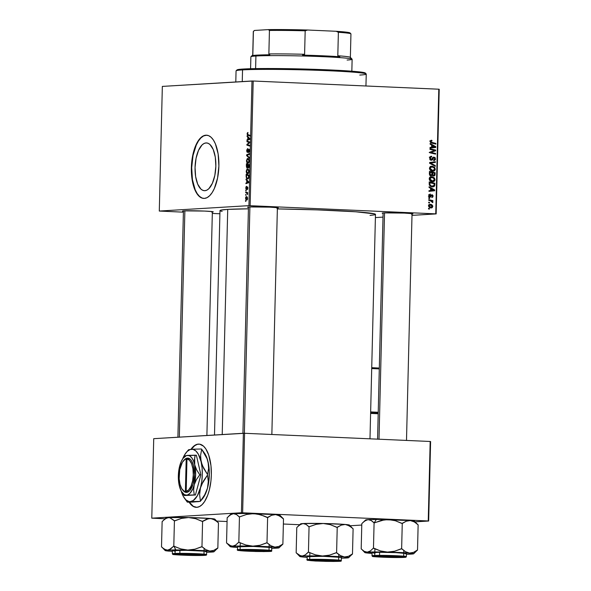 <?xml version="1.0" encoding="UTF-8"?>
<svg xmlns="http://www.w3.org/2000/svg" width="591" height="591" viewBox="0 0 591 591"><rect width="100%" height="100%" fill="white"/><g stroke="black" fill="none" stroke-linecap="round" stroke-linejoin="round"><path stroke-width="0.89" d="M199.137 444.107A31.648 13.726 -87.5 0 0 198.679 444.114L198.354 444.1A31.648 13.726 92.5 0 1 198.975 444.1A31.648 13.726 92.5 0 1 211.319 475.607A31.648 13.726 92.5 0 1 196.81 507.329L199.507 506.561L202.129 504.611L204.582 501.545L207.729 495.132L209.354 489.887L210.928 481.074L211.342 474.891L210.972 465.745L208.712 455.018L205.867 448.968L203.563 446.19L199.699 444.173L197.002 444.336L194.328 445.703L191.004 449.263A31.648 13.726 92.5 0 1 198.354 444.1L198.679 444.114A31.648 13.726 -87.5 0 0 191.351 449.241L194.653 445.717L197.328 444.351L199.137 444.107M206.037 142.933A23.906 10.372 92.5 0 1 206.51 142.926A23.906 10.372 92.5 0 1 215.833 166.728A23.906 10.372 92.5 0 1 204.87 190.701L202.853 190.361L200.94 189.12L197.69 184.148L195.628 176.532L195.06 167.445L196.072 158.255L198.517 150.373L202.019 144.987L203.998 143.517L206.037 142.933L208.054 143.266L209.975 144.514L213.218 149.486L215.287 157.095L215.848 166.189L214.836 175.379L212.391 183.262L208.896 188.64L206.909 190.117L204.87 190.701A23.906 10.372 92.5 0 1 204.405 190.701A23.906 10.372 92.5 0 1 195.074 166.898A23.906 10.372 92.5 0 1 206.037 142.933L206.976 142.978L206.037 142.933M206.687 135.191A31.648 13.726 -87.5 0 0 206.229 135.199L205.904 135.184A31.648 13.726 92.5 0 1 206.525 135.184A31.648 13.726 92.5 0 1 218.869 166.692A31.648 13.726 92.5 0 1 204.36 198.413L207.057 197.645L209.679 195.687L212.132 192.629L214.311 188.566L217.547 178.135L218.892 165.968L218.138 153.933L215.405 143.857L213.417 140.052L211.113 137.275L208.571 135.635L205.904 135.184L203.201 135.952L200.578 137.91L198.125 140.976L195.946 145.031L192.71 155.47L191.366 167.63L192.119 179.664L194.853 189.741L196.84 193.545L199.152 196.323L201.686 197.97L204.36 198.413A31.648 13.726 92.5 0 1 203.732 198.421A31.648 13.726 92.5 0 1 191.388 166.913A31.648 13.726 92.5 0 1 205.904 135.184L206.229 135.199A31.648 13.726 -87.5 0 0 191.72 166.743A31.648 13.726 -87.5 0 0 203.895 198.428L202.011 197.985L199.477 196.338L197.165 193.56L195.178 189.755L192.444 179.679L191.698 167.645L193.035 155.485L196.271 145.046L198.45 140.99L200.903 137.925L203.526 135.967L206.687 135.191M411.402 214.105L412.91 213.905L412.082 213.647L404.251 213.092L383.729 212.886A15.373 0.628 1.4 0 0 382.214 213.092L382.214 213.092A15.373 0.628 1.4 0 0 383.094 213.358L382.222 213.085L383.729 212.886A15.373 0.628 1.4 0 1 400.698 212.959A15.373 0.628 1.4 0 1 412.924 213.846A15.373 0.628 1.4 0 1 412.023 214.06M211.733 212.08L213.233 211.881L212.405 211.622L204.575 211.068L184.052 210.861A15.373 0.628 1.4 0 0 182.538 211.068L182.538 211.068A15.373 0.628 1.4 0 0 183.424 211.334L182.553 211.061L184.052 210.861A15.373 0.628 1.4 0 1 201.021 210.935A15.373 0.628 1.4 0 1 213.248 211.822A15.373 0.628 1.4 0 1 212.354 212.036M276.765 208.165L278.265 207.966L277.438 207.7L269.607 207.145L249.084 206.939A15.373 0.628 1.4 0 0 247.57 207.153L247.57 207.153A15.373 0.628 1.4 0 0 248.456 207.411L247.577 207.138L249.084 206.939A15.373 0.628 1.4 0 1 266.053 207.013A15.373 0.628 1.4 0 1 278.28 207.899A15.373 0.628 1.4 0 1 277.386 208.121M220.051 210.721L220.923 210.115L227.72 209.391L248.419 208.822A77.768 3.177 -178.6 0 0 227.72 209.391L222.216 434.548L227.72 209.391A77.768 3.177 -178.6 0 0 219.985 210.581L214.496 435.013M250.141 205.661L253.192 81.011L438.795 89.204L435.744 213.853L248.937 205.646L159.289 211.053L162.34 86.404L251.98 80.997L248.937 205.646L159.289 211.053L183.402 212.162L159.289 211.053L162.34 86.404L253.192 81.011L251.98 80.997L248.937 205.646L435.744 213.853L411.993 215.375L436.165 213.912L435.744 213.853L438.795 89.204L253.192 81.011L250.141 205.661M428.785 198.421L429.598 198.613L429.613 197.941L428.807 197.763L428.785 198.421L429.598 198.613L429.613 197.941L428.807 197.763L428.785 198.421M428.682 202.861L429.487 203.045L429.509 202.373L428.697 202.203L428.682 202.861L429.487 203.045L429.509 202.373L428.697 202.203L428.682 202.861M432.435 181.733C433.875 181.843 434.74 181.149 435.028 179.664L434.355 179.701L435.028 179.664L434.215 177.743L433.181 177.81L434.215 177.743L431.711 176.768C430.307 176.694 429.465 177.389 429.192 178.829L429.834 180.55L431.585 181.607L433.764 181.533L434.961 180.152L434.555 178.142L432.383 176.842L430.034 177.219L429.192 178.829C429.546 180.698 430.625 181.666 432.435 181.733L432.856 181.733M429.059 187.473L430.595 188.315L430.536 190.561L428.977 190.708L428.963 191.366L434.68 190.753L434.703 189.947L429.073 186.756L429.059 187.473L430.595 188.315L430.536 190.561L428.977 190.708L428.963 191.366L434.68 190.753L434.703 189.947L429.073 186.756L429.059 187.473M431.112 175.837L432.287 175.099L431.467 175.15L433.654 176.029L434.969 175.217L434.09 175.268L434.969 175.217L435.079 174.345L434.415 174.389L435.079 174.345L435.124 172.727L433.55 172.823L429.435 171.863L435.124 172.727L429.45 171.405L429.509 174.67L430.78 175.793L432.287 175.099L433.233 175.97L434.437 175.867L434.998 175.113L435.124 172.727L429.45 171.405L429.384 173.939L431.297 175.837M430.47 163.027L435.375 162.414L433.801 162.51L433.816 161.949L433.801 162.51L435.375 162.414L435.39 161.749L429.664 162.466L429.65 163.308L435.279 166.322L435.294 165.613L430.47 163.027L435.375 162.414L435.39 161.749L429.664 162.466L429.65 163.308L435.279 166.322L435.294 165.613L430.625 163.02M431.393 140.259L430.108 141.493L431.666 143.111L435.818 144.078L435.84 143.414L430.499 142.557L431.822 142.475L430.108 141.604L431.969 140.998L431.91 140.34L430.314 140.724L430.58 142.63L435.818 144.078L435.84 143.414L430.972 142.121L430.891 141.168L431.969 140.998L431.91 140.34L431.194 140.259M429.989 149.412L434.791 150.506L429.923 152.109L429.901 152.803L435.574 154.125L435.589 153.461L430.78 152.367L435.656 150.771L435.678 150.077L430.004 148.747L429.989 149.412L434.791 150.506L429.923 152.109L429.901 152.803L435.574 154.125L435.589 153.461L430.78 152.367L435.656 150.771L435.678 150.077L430.004 148.747L429.989 149.412M430.115 144.197L431.652 145.039L431.593 147.285L430.034 147.432L430.019 148.09L435.737 147.477L435.759 146.671L430.13 143.487L430.115 144.197L431.652 145.039L431.593 147.285L430.034 147.432L430.019 148.09L435.737 147.477L435.759 146.671L430.13 143.487L430.115 144.197M431.327 160.227L432.952 159.053L432.043 159.105L432.952 159.053L433.572 157.945L432.649 157.996L434.082 157.723L434.865 158.846L433.668 160.006L433.713 160.663L435.53 158.898L434.865 158.935L435.53 158.898L433.742 157.08L431.792 159.422L430.152 159.636L431.29 159.57L430.366 158.248L429.701 158.285L430.366 158.248L430.883 157.088L429.908 157.147L431.726 156.955L431.674 156.297L431.016 156.342L431.674 156.297C430.455 156.223 429.797 156.851 429.701 158.174L430.115 159.592L431.585 160.22L432.427 159.873L433.676 157.834L434.429 157.819L434.791 159.304L433.668 160.006L434.163 160.656L435.412 159.614L435.057 157.487L433.351 157.221L431.179 159.555L430.47 158.927L430.396 157.908L430.817 157.132L431.726 156.955L431.674 156.297L430.255 156.689L429.701 158.174L431.533 160.227M432.693 171.22C434.134 171.331 434.998 170.636 435.286 169.152L434.614 169.189L435.286 169.152L434.466 167.238L433.439 167.297L434.466 167.238L431.969 166.256C430.566 166.189 429.723 166.876 429.45 168.317L430.093 170.045L432.124 171.161L434.016 171.021L435.22 169.647L434.813 167.63L432.642 166.33L430.381 166.647L429.45 168.317C429.805 170.186 430.883 171.154 432.693 171.22L433.107 171.22M430.226 194.047L428.785 195.555L429.945 197.158L430.706 196.862L429.347 196.943L430.706 196.862L431.275 195.939L430.573 195.976L431.659 195.407L430.854 195.458L431.999 195.362L432.553 196.072L431.77 197.571L433.07 196.131L432.546 196.16L433.07 196.131L431.925 194.698L430.278 196.382L429 196.559L429.916 196.5L428.785 195.643L430.359 194.712L430.3 194.055L428.881 194.941L429.236 196.847L430.359 197.099L431.91 195.355L432.553 196.072L431.77 197.571L432.878 196.958L433.011 195.599L432.161 194.727L429.642 196.419L429.31 195.488L430.359 194.712L430.019 194.047M432.442 186.911L434.732 185.618L433.986 185.663L434.732 185.618L434.828 184.813L434.156 184.857L434.828 184.813L434.865 183.24L433.292 183.336L429.184 182.375L434.865 183.24L429.192 181.917L429.398 185.19L431.474 186.763L433.137 186.882L434.378 186.268L434.865 183.24L429.192 181.917L429.258 184.813L432.834 186.911M431.046 207.973L432.811 206.518C432.531 205.055 431.674 204.323 430.226 204.323L428.534 205.816L428.63 206.429L430.182 207.825L432.235 207.677L432.767 206.023L431.541 204.634L429.332 204.486L428.534 205.816L431.334 207.973M428.741 200.327L431.504 201.11L432.117 202.336L432.819 202.528L432.014 201.08L432.871 201.287L432.885 200.615L428.756 199.662L428.741 200.327L430.388 200.733L432.76 202.624L432.014 201.08L432.871 201.287L432.885 200.615L428.756 199.662L428.741 200.327M428.534 208.933L429.339 209.125L429.362 208.453L428.549 208.276L428.534 208.933L429.339 209.125L429.362 208.453L428.549 208.276L428.534 208.933M439.216 89.263L436.165 213.912L439.216 89.263L438.795 89.204L439.216 89.263M383.005 217.119L375.396 217.577L383.005 217.119M219.904 213.772L212.317 213.432L219.904 213.772M245.767 190.753L246.159 190.886L246.174 190.213L245.782 190.095L245.767 190.753L246.159 190.886L246.174 190.213L245.782 190.095L245.767 190.753M245.657 195.185L246.048 195.318L246.063 194.646L245.679 194.528L245.657 195.185L246.048 195.318L246.063 194.646L245.679 194.528L245.657 195.185M246.211 171.168L246.942 173.503L248.383 173.525L249.018 171.693L248.39 169.329L247.031 169.07L246.211 171.168C246.358 173 246.868 173.887 247.74 173.828L249.018 171.567L248.648 169.713L247.452 168.923L246.211 171.168M246.033 179.804L246.765 180.536L246.713 182.774L245.959 183.033L245.937 183.698L248.715 182.663L248.73 181.858L246.055 179.088L246.033 179.804L246.772 179.834L246.033 179.804L246.765 180.536L246.713 182.774L245.959 183.033L245.937 183.698L248.715 182.663L248.73 181.858L246.055 179.088L246.033 179.804M246.366 166.27L246.861 167.925L247.755 167.216L248.597 167.992L249.151 164.638L246.425 163.737L246.366 166.27L247.178 168.036L247.755 167.216L248.405 168.043L249.047 167.135L249.151 164.638L246.425 163.737L246.366 166.27M246.624 155.632L249.313 158.233L249.328 157.524L247.023 155.3L249.409 154.325L249.424 153.66L246.646 154.798L246.624 155.632L247.437 155.669L246.624 155.632L249.313 158.233L249.328 157.524L247.023 155.3L249.409 154.325L249.424 153.66L246.646 154.798L246.624 155.632M247.762 132.502L247.171 133.293L247.341 134.933L249.853 135.989L249.867 135.324L247.533 134.386L248.013 132.539L247.127 133.832L247.858 135.332L249.853 135.989L249.867 135.324L247.939 134.682L247.444 133.854L248.013 132.539M246.964 141.737L249.276 142.475L246.898 144.44L246.883 145.135L249.609 146.036L249.624 145.371L247.311 144.632L249.69 142.682L249.705 141.988L246.979 141.072L246.964 141.737L249.269 141.84L246.964 141.737L249.276 142.475L246.898 144.44L246.883 145.135L249.609 146.036L249.624 145.371L247.311 144.632L249.69 142.682L249.705 141.988L246.979 141.072L246.964 141.737M247.09 136.528L247.821 137.26L247.769 139.506L247.016 139.757L247.001 140.422L249.771 139.387L249.794 138.582L247.112 135.812L247.09 136.528L247.828 136.558L247.09 136.528L247.821 137.26L247.769 139.506L247.016 139.757L247.001 140.422L249.771 139.387L249.794 138.582L247.112 135.812L247.09 136.528M248.841 149.737L249.528 150.816L248.626 152.7L249.528 150.801L248.929 149.08L248.22 149.863L248.641 149.878L248.22 149.863L248.006 150.661L248.397 150.675L247.71 151.599L248.146 151.621L247.466 151.784L248.087 151.813L247.466 151.784L246.713 150.506L246.898 151.894L247.599 152.419L249.01 149.804L248.841 152.655L249.461 151.525L249.262 149.331L248.493 149.294L247.533 151.769L247.053 150.188L247.695 148.489L246.735 150.092L247.038 150.52L247.695 148.489L246.713 150.506L247.474 152.441L248.589 149.996L249.439 149.759L248.892 149.737M246.469 160.656L247.201 162.99L248.641 163.02L249.276 161.055L248.641 158.816L247.289 158.558L246.469 160.656C246.617 162.495 247.127 163.382 247.998 163.315L249.276 161.055L248.907 159.208L247.71 158.41L246.469 160.656M246.521 186.283L245.922 186.978L245.856 188.721L246.491 189.356L247.415 187.473L247.223 189.681L247.799 187.384L247.127 186.896L246.211 188.692L246.521 186.283L245.804 187.894L246.344 189.408L247.193 187.532L247.614 188.13L247.223 189.681L247.865 188.152L247.326 186.808L246.336 188.751L246.521 186.283M246.122 176.118L246.58 178.334L247.444 178.984L248.183 178.814L248.774 177.721L248.9 175.15L246.174 174.249L246.166 177.13L247.681 178.992L248.804 177.536L248.9 175.15L246.174 174.249L246.122 176.118M245.553 198.148L245.937 199.699L247.186 199.913L247.614 198.539L247.215 196.951L246.092 196.64L245.575 197.815L246.735 200.127L247.614 198.539L246.388 196.537L245.553 198.148M245.723 192.651L247.045 193.235L247.636 194.661L247.297 193.168L247.703 193.309L247.718 192.644L245.738 191.986L245.723 192.651L247.718 192.74L245.723 192.651L246.513 192.939L247.636 194.661L247.297 193.168L247.703 193.309L247.718 192.644L245.738 191.986L245.723 192.651M245.509 201.265L245.9 201.391L245.915 200.718L245.524 200.608L245.509 201.265L245.9 201.391L245.915 200.718L245.524 200.608L245.509 201.265M242.635 512.774L244.578 433.284L430.182 441.477L428.239 520.966L241.431 512.759L151.784 518.167L153.726 438.677L243.374 433.269L241.431 512.759L151.784 518.167L165.059 518.787L151.784 518.167L153.726 438.677L244.578 433.284L243.374 433.269L241.431 512.759L428.239 520.966L415.148 521.838L428.66 521.026L428.239 520.966L430.182 441.477L244.578 433.284L242.635 512.774M361.773 525.059L350.116 525.761L361.773 525.059M430.603 441.536L428.66 521.026L430.603 441.536L430.182 441.477L430.603 441.536M299.703 524.734L283.37 524.018L299.703 524.734M227.07 521.528L216.668 521.07L227.07 521.528M189.09 502.143L192.843 506.214L196.81 507.329A31.648 13.726 92.5 0 1 196.182 507.337A31.648 13.726 92.5 0 1 189.09 502.143M369.988 438.825L375.477 214.385A77.768 3.177 -178.6 0 0 277.364 208.919L317.234 209.879L355.76 211.785L374.724 213.92L375.351 214.563L374.539 214.851L370.025 215.42M222.164 211.386L220.731 211.046M189.401 502.143A31.648 13.726 -87.5 0 0 196.345 507.344L193.168 506.228L189.401 502.143M249.232 145.238L246.883 145.135L249.232 145.238M247.563 144.47L246.898 144.44L247.563 144.47M249.254 143.059L248.516 143.029L249.254 143.059M249.698 142.497L249.276 142.475L249.698 142.497M249.698 142.357L248.626 142.313L249.698 142.357M248.589 139.831L247.016 139.757L248.589 139.831M249.284 139.572L247.769 139.506L249.284 139.572M248.538 137.289L247.821 137.26L248.538 137.289M248.139 137.6L249.786 138.929L248.094 139.387L249.587 139.454L248.094 139.387L248.139 137.6L248.87 137.629L248.139 137.6L249.483 138.915L248.094 139.387L248.139 137.6M249.867 135.42L247.858 135.332L249.867 135.42M247.466 151.784L248.087 151.813M248.154 154.864L246.646 154.798L248.154 154.864M248.043 162.658L247.223 162.222L246.802 161.055L246.979 159.725L247.681 159.068L248.796 159.998L248.641 162.259L248.043 162.658L246.787 160.686L247.806 159.068L249.129 159.755L248.685 159.733L249.276 161.07L248.043 162.658L248.885 162.695L247.954 162.658L248.877 162.695M248.405 167.393L247.755 167.216L247.969 164.919L249.143 165.214L248.405 167.393L248.981 167.416L248.028 167.054L247.969 164.919L249.143 164.97L247.969 164.919L248.818 165.199L248.685 167.15L248.028 167.054M246.728 164.505L249.151 164.882L247.651 164.815L247.939 166.219L247.201 167.379L247.71 167.401L246.698 166.389L246.728 164.505L249.07 164.608L246.728 164.505L247.651 164.815L247.149 167.379L246.728 164.505M246.816 188.773L246.336 188.751L246.816 188.773M247.747 189.054L247.201 189.024L247.747 189.054M247.821 187.48L247.356 187.458L247.821 187.48M247.533 183.107L245.959 183.033L247.533 183.107M248.227 182.841L246.713 182.774L248.227 182.841M247.481 180.565L246.765 180.536L247.481 180.565M247.082 180.876L248.604 181.733L247.873 181.696L248.722 182.205L247.732 182.397L248.722 182.442L247.038 182.663L248.53 182.73L247.038 182.663L247.082 180.876L247.806 180.905L247.082 180.876L248.427 182.191L247.038 182.663L247.082 180.876M247.71 178.334L246.61 177.448L246.477 175.017L248.56 175.712L248.449 177.61L247.71 178.334C246.898 178.423 246.484 177.603 246.454 175.867L246.477 175.017L248.811 175.121L246.477 175.017L248.885 175.726L248.804 177.514L247.71 178.334L248.545 178.371L247.592 178.334L248.545 178.379M247.792 173.163L246.964 172.735L246.543 171.56L246.72 170.23L247.422 169.58L248.538 170.511L248.508 172.535L247.792 173.163L246.528 171.191L247.555 169.58L248.87 170.267L248.427 170.245L249.018 171.582L247.792 173.163L248.626 173.207L247.695 173.17L248.626 173.207M246.403 197.195L247.614 198.539L246.757 199.47L247.437 199.499L246.447 199.403L245.804 198.317L246.403 197.195L247.363 198.524L247.141 199.263L246.757 199.47L245.804 198.14L246.203 197.239L247.385 197.231L246.558 197.202M247.71 193.183L247.297 193.168L247.71 193.183M247.71 192.991L246.513 192.939L247.71 192.991M247.681 159.068L248.855 159.119M247.422 169.58L248.597 169.624M246.757 199.47L247.437 199.499M429.989 149.205L435.678 150.077L434.097 150.387L429.989 149.205M429.768 152.323L434.09 150.683L435.656 150.771L429.206 152.456L435.589 153.461L434.016 153.763L429.206 152.456M429.916 152.419L430.78 152.367L429.916 152.419M431.127 151.909L431.519 151.776M434.651 146.738L435.759 146.671L434.651 146.738M434.178 147.011L434.163 147.573L435.737 147.477L430.019 148.016L434.163 147.573L434.178 147.011M435.124 146.96L431.593 147.262L432.265 147.225L432.309 145.43L435.124 146.96L432.265 147.225L432.309 145.43L431.637 145.475L434.651 146.974M431.275 140.931L430.182 140.998M429.783 141.013L431.474 140.917M430.883 157.088L431.548 156.947M431.378 156.947L429.31 157.184M431.792 159.422L431.29 159.57M430.218 159.518L430.795 158.617M433.181 157.339L433.624 157.745M433.572 157.945L434.082 157.723M433.92 157.731L432.767 157.797M431.135 159.585L430.706 160.08M430.521 160.183L431.378 159.149M433.654 160.087L433.838 159.703M433.772 157.989L433.1 157.302M429.642 163.064L430.388 162.968L429.65 163.057M430.366 163.685L431.615 163.611L430.366 163.685M434.09 165.687L435.294 165.613L434.09 165.687M430.396 166.352L432.893 167.327M433.225 170.548L432.265 171.183M432.014 171.25L433.343 170.4M432.627 167.098L430.728 166.381M431.519 170.659L433.07 170.563L431.201 170.666L432.775 170.57L430.115 168.398L429.45 168.435L431.925 166.913L434.016 167.733L434.614 169.1L432.775 170.57L431.053 170.009L430.159 168.051L431.607 166.921L433.558 167.364L434.584 168.708L434.245 170.045L432.775 170.57M430.085 167.009L431.925 166.913M433.358 175.394L432.996 175.882M430.706 175.217L430.403 175.653M430.241 175.778L430.713 175.195M432.863 175.963L433.395 175.313M432.671 172.831L434.444 173.237L434.415 174.367L433.646 175.372L431.666 175.047L432.856 174.973L432.649 173.894L431.977 173.939L432.649 173.894L432.671 172.831L434.444 173.237L434.141 175.239L432.819 174.921L432.671 172.831M432.191 175.468L433.646 175.372M430.093 172.225L432.014 172.675L431.977 174.064L431.149 175.18L429.879 175.261L431.149 175.18L430.078 174.109L429.391 174.153L430.078 174.109L430.063 173.459L429.398 173.503L430.063 173.459L430.093 172.225L429.428 172.269L432.014 172.675L431.607 175.091L430.248 174.633L430.093 172.225M429.709 175.276L431.149 175.18M428.593 194.808L430.359 194.712M431.792 195.37L430.869 195.429M429.709 196.027L429.132 196.958M429.945 197.158L430.706 196.862M429.118 195.865L429.332 195.466M431.053 195.067L431.341 195.451M433.595 190.014L434.703 189.947L433.595 190.014M433.122 190.287L433.107 190.849L434.68 190.753L428.963 191.292L433.107 190.849L433.122 190.287M434.067 190.228L430.536 190.538L431.208 190.501L431.245 188.706L434.067 190.228L431.208 190.501L431.245 188.706L430.58 188.743L433.587 190.25M432.893 186.254L432.006 186.874M431.903 186.904L433.018 186.062M431.371 186.342L430.337 186.283M429.842 182.737L434.186 183.749L434.045 185.53L430.92 186.35L432.494 186.254C430.817 186.224 429.923 185.33 429.82 183.579L429.147 183.624L429.82 183.579L429.842 182.737L434.186 183.749L434.163 184.702L433.587 186.054L431.349 186.025L429.96 184.784L429.842 182.737M430.47 186.305L432.494 186.254M430.137 176.864L432.642 177.839M432.967 181.06L432.014 181.696M431.755 181.762L433.085 180.912M432.368 177.61L430.477 176.886M430.093 177.522L432.782 177.632L434.326 179.221L433.986 180.55L432.516 181.075L429.856 178.91L431.666 177.426L433.757 178.246L434.363 179.612L432.516 181.075L431.098 181.178M430.942 181.171L432.516 181.075L430.795 180.521L429.856 178.91L429.192 178.947L431.666 177.426M429.465 177.573L429.938 177.514M429.302 204.501L432.243 206.111L430.455 207.899M430.388 207.929L431.083 207.278M430.684 205.217L429.103 204.464M429.694 207.419L429.325 207.404M429.347 207.404L431.061 207.323L429.051 205.845L430.27 204.981L432.287 206.584L431.666 207.256L429.945 207.389M429.716 207.411L431.29 207.323L428.534 205.875L430.44 204.996M428.468 205.077L430.27 204.981M428.689 202.425L429.509 202.373L428.689 202.425M428.748 200.12L432.885 200.615L431.304 201.014L428.748 200.12M431.504 201.11L432.014 201.08L431.504 201.11M432.191 202.233L432.922 202.188L432.191 202.233M428.8 197.992L429.613 197.941L428.8 197.992M428.541 208.497L429.362 208.453L428.541 208.497M431.245 181.171L432.516 181.075M352.088 59.181L350.33 57.327A48.831 1.995 -178.6 0 0 337.808 55.768L339.84 56.758A49.733 2.032 -178.6 0 0 302.533 55.111L304.601 54.298A48.831 1.995 -178.6 0 0 268.868 53.936L269.836 54.786A49.733 2.032 -178.6 0 0 256.753 55.148L255.918 56.012A50.641 2.068 1.4 0 1 311.812 56.248A50.641 2.068 1.4 0 1 352.088 59.181A50.641 2.068 1.4 0 1 347.094 60.038M351.837 71.201L352.133 59.263A50.641 2.068 -178.6 0 0 312.824 56.285A50.641 2.068 -178.6 0 0 255.918 56.012L255.608 68.615L255.918 56.012A50.641 2.068 -178.6 0 0 250.88 56.788L250.584 68.726M252.83 54.904L253.399 31.419L252.83 54.904A48.831 1.995 -178.6 0 0 252.771 54.948A48.831 1.995 1.4 0 1 252.83 54.904L251.818 55.872L252.83 54.904L251.818 55.872L256.753 55.148L269.836 54.786L268.868 53.936A48.831 1.995 1.4 0 1 304.601 54.298L305.178 30.813L307.497 30.015L336.116 31.279L338.384 32.283L337.808 55.768L339.84 56.758L302.533 55.111L304.601 54.298L305.178 30.813A48.831 1.995 -178.6 0 0 269.437 30.451L268.868 53.936L269.437 30.451A48.831 1.995 1.4 0 1 305.178 30.813L307.497 30.015L336.116 31.279L347.39 32.291L349.761 32.771L349.761 33.214M350.367 57.416L350.943 33.931A48.831 1.995 -178.6 0 0 338.384 32.283L337.808 55.768A48.831 1.995 1.4 0 1 350.367 57.416A48.831 1.995 1.4 0 1 350.271 57.534L351.239 58.376L350.84 58.583M250.924 56.706A50.641 2.068 1.4 0 1 255.918 56.012L256.753 55.148A49.733 2.032 -178.6 0 0 251.847 55.827L250.924 56.706M254.233 30.666L253.399 31.419L254.529 30.451L268.351 29.616L269.437 30.451L268.351 29.616L307.497 30.015A47.93 1.958 -178.6 0 0 268.351 29.616L254.529 30.451A47.93 1.958 -178.6 0 0 254.27 30.584L253.347 31.463A48.831 1.995 1.4 0 1 253.399 31.419A48.831 1.995 -178.6 0 0 253.303 31.545L252.734 55.029M350.899 33.842L350.02 32.919A47.93 1.958 -178.6 0 0 336.116 31.279L338.384 32.283A48.831 1.995 1.4 0 1 350.899 33.842A48.831 1.995 1.4 0 1 350.847 34.049M365.947 85.991L366.243 74.067A65.106 2.659 -178.6 0 0 315.705 70.24A65.106 2.659 -178.6 0 0 242.539 69.893L242.251 81.588L242.539 69.893L243.374 69.021A64.205 2.623 -178.6 0 0 237.043 69.901L236.119 70.78A65.106 2.659 1.4 0 1 242.539 69.893A65.106 2.659 -178.6 0 0 236.06 70.89L235.794 81.972M237.043 70.115L240.921 69.199L253.967 68.645L298.551 68.888L344.664 70.706L359.417 71.895L365.304 73.033A64.205 2.623 -178.6 0 0 314.242 69.324A64.205 2.623 -178.6 0 0 243.374 69.021L242.539 69.893A65.106 2.659 1.4 0 1 314.405 70.196A65.106 2.659 1.4 0 1 366.191 73.956A65.106 2.659 1.4 0 1 359.764 75.064M311.937 560.12L310.607 560.298L311.339 560.527L318.246 561.014L336.36 561.199A13.563 0.554 1.4 0 1 321.386 561.132A13.563 0.554 1.4 0 1 310.6 560.349A13.563 0.554 1.4 0 1 311.937 560.12A13.563 0.554 1.4 0 1 327.451 560.202A13.563 0.554 1.4 0 1 337.697 561.014L327.547 560.202L311.937 560.12M336.36 561.199L337.683 561.022A13.563 0.554 1.4 0 1 336.36 561.199M352.938 528.731L349.466 525.081A24.467 0.997 -178.6 0 0 349.421 525.052L352.93 528.731L349.451 525.177M301.986 556.678L304.01 557.114A24.467 0.997 1.4 0 1 299.844 556.523L302.208 556.072L299.164 555.259L296.157 552.829L296.778 527.541L296.157 552.829L300.671 555.909L322.435 556.005L315.387 554.846L308.443 552.09L305.333 554.875L302.208 556.072A24.467 0.997 1.4 0 1 322.435 556.005L344.457 556.973L340.505 555.636L336.604 552.688L329.519 555.148L322.435 556.005A24.467 0.997 1.4 0 1 344.457 556.973L348.624 557.564L346.26 558.015L347.811 557.668M308.82 560.327A15.373 0.628 1.4 0 1 308.79 560.253A15.373 0.628 1.4 0 1 323.905 560.024A15.373 0.628 1.4 0 1 339.47 560.985L325.279 561.31L308.82 560.327L323.018 560.002L339.47 560.985A15.373 0.628 1.4 0 1 339.5 561.007A15.373 0.628 1.4 0 1 325.02 561.31A15.373 0.628 1.4 0 1 308.82 560.327L308.82 560.327M341.28 557.549L341.362 557.409A17.183 0.702 -178.6 0 1 341.413 557.461L341.288 560.482A0.539 0.539 120.1 0 1 340.734 561.014C342.255 561.369 337.136 561.487 325.368 561.369L307.556 560.305A0.539 0.539 120.1 0 1 307.032 559.751A17.183 0.702 1.4 0 1 306.98 559.699A17.183 0.702 1.4 0 1 323.536 559.396A17.183 0.702 1.4 0 1 341.288 560.482A17.183 0.702 1.4 0 1 341.339 560.534C339.744 561.051 345.255 561.221 333.184 561.45L315.439 561.029L307.298 560.231A0.539 0.539 -59.9 0 0 307.556 560.305L325.368 561.369L340.734 561.014L322.922 559.95L307.556 560.305C306.035 559.95 311.154 559.832 322.922 559.95L340.734 561.014A0.539 0.539 -59.9 0 0 341.288 560.482L341.362 557.409L341.288 560.482L322.893 559.382C310.748 559.263 305.458 559.382 307.032 559.751M307.039 557.335L304.01 557.114L306.02 557.025M301.085 524.143L300.612 523.877L296.778 527.541L299.888 524.756L303.006 523.552L306.057 524.372L309.056 526.795L308.443 552.09L309.056 526.795L316.148 524.335L323.233 523.486L330.28 524.645L337.225 527.401L336.604 552.688L337.225 527.401L341.229 525.133L345.255 524.461L347.249 524.882L351.098 527.106L353.108 528.746L352.487 554.033L348.483 556.301L344.457 556.973A24.467 0.997 1.4 0 1 348.668 557.682A24.467 0.997 1.4 0 1 346.26 558.015L341.391 558.177A24.467 0.997 1.4 0 0 346.26 558.015L344.693 557.845M349.355 556.833L352.487 554.033L353.108 528.746L349.207 525.791L345.255 524.461L349.421 525.052A24.467 0.997 -178.6 0 0 345.255 524.461A24.467 0.997 -178.6 0 0 323.233 523.486L345.255 524.461L341.229 525.133L336.885 527.394L330.28 524.645L323.233 523.486A24.467 0.997 -178.6 0 0 303.006 523.552L323.233 523.486L316.148 524.335L308.908 526.81L306.057 524.372L303.006 523.552A24.467 0.997 -178.6 0 0 300.59 523.892L303.006 523.552L301.425 523.914L298.389 525.983M349.059 525.303L348.254 525.406M304.01 557.114L299.844 556.523A24.467 0.997 1.4 0 1 299.8 556.486A24.467 0.997 1.4 0 1 302.208 556.072L305.333 554.875L308.295 552.097A28.08 1.145 1.4 0 1 308.775 552.097A28.08 1.145 -178.6 0 0 308.295 552.097L315.387 554.846L322.435 556.005L329.519 555.148L336.272 552.681A28.08 1.145 1.4 0 1 336.796 552.711A28.08 1.145 -178.6 0 0 336.272 552.681L340.505 555.636L344.457 556.973L348.483 556.301L352.295 554.018A28.08 1.145 1.4 0 1 352.339 554.04A28.08 1.145 -178.6 0 0 352.295 554.018L348.668 557.682M307.298 560.231L307.061 556.626A17.183 0.702 -178.6 0 1 323.609 556.33A17.183 0.702 -178.6 0 1 341.362 557.409L322.974 556.316L307.106 556.678M299.8 556.486L296.305 552.821M177.293 554.173L195.399 554.358L202.307 554.846L203.045 555.075L201.716 555.252A13.563 0.554 1.4 0 1 186.741 555.185A13.563 0.554 1.4 0 1 175.955 554.402A13.563 0.554 1.4 0 1 177.293 554.173A13.563 0.554 1.4 0 1 192.806 554.255A13.563 0.554 1.4 0 1 203.053 555.067A13.563 0.554 1.4 0 1 201.716 555.252L183.609 555.067L176.702 554.58L175.963 554.351L177.293 554.173M179.339 437.133L184.872 210.817L179.339 437.133M169.144 549.77L167.571 550.125A24.467 0.997 1.4 0 1 175.837 549.94L173.894 546.15A28.08 1.145 -178.6 0 0 173.651 546.15L170.688 548.928L167.571 550.125L164.52 549.312L161.513 546.882L162.133 521.594L165.244 518.809L168.361 517.613L169.905 517.775L174.419 520.856L173.798 546.143L169.144 549.77M198.148 555.444L176.798 554.757L174.404 554.225L180.861 553.981A15.373 0.628 1.4 0 1 196.419 554.321A15.373 0.628 1.4 0 1 204.863 555.06A15.373 0.628 1.4 0 1 198.148 555.444A15.373 0.628 1.4 0 1 182.035 555.082A15.373 0.628 1.4 0 1 174.146 554.314A15.373 0.628 1.4 0 1 180.861 553.981L202.211 554.668L204.604 555.2L198.148 555.444M205.513 551.75L206.769 551.514A17.183 0.702 -178.6 0 0 197.638 550.672A17.183 0.702 -178.6 0 0 179.93 550.28L179.856 553.353L172.343 553.752A17.183 0.702 1.4 0 1 179.856 553.353L179.93 550.28A17.183 0.702 -178.6 0 0 172.417 550.679L172.343 553.752L172.86 554.373C171.242 554.639 187.724 555.606 198.871 555.503L175.749 554.757C169.011 554.173 175.749 553.907 180.152 553.922L179.856 553.353A17.183 0.702 1.4 0 1 197.557 553.745A17.183 0.702 1.4 0 1 206.695 554.587L194.72 553.627L179.856 553.353L180.152 553.922L172.868 554.314L180.373 555.06L198.857 555.503L206.141 555.112L195.747 554.232L180.152 553.922L203.26 554.668C209.997 555.252 203.26 555.525 198.857 555.503L198.871 555.503C207.36 555.437 206.052 555.112 206.436 555.06L206.769 551.521L205.409 551.211L186.106 550.324L172.417 550.686M166.44 518.204L165.968 517.93L167.164 517.701L169.905 517.775L174.751 520.863L181.467 518.403L188.588 517.539L195.614 518.691L202.58 521.454L201.967 546.749L194.912 549.194L187.79 550.058L180.765 548.906L173.798 546.143L174.419 520.856L181.467 518.403L188.588 517.539L210.61 518.514L212.627 518.95L216.461 521.166L218.463 522.799L217.843 548.086L213.824 550.361L209.82 551.034L205.853 549.689L201.967 546.749L202.58 521.454L208.593 518.602L213.484 518.817L214.806 519.238L213.61 519.459M218.315 522.806L215.479 520.383M210.049 551.898L213.174 551.721M214.718 550.886L217.843 548.086L218.463 522.799L214.577 519.858L210.61 518.514A24.467 0.997 -178.6 0 0 188.588 517.539L195.614 518.691L202.248 521.447L206.606 519.179L210.61 518.514A24.467 0.997 -178.6 0 1 214.829 519.142L218.293 522.784M163.744 520.043L166.788 517.967L168.361 517.613L188.588 517.539A24.467 0.997 -178.6 0 0 168.361 517.613A24.467 0.997 -178.6 0 0 165.953 517.945L162.133 521.594L161.513 546.882L163.057 548.249L166.027 549.962L167.571 550.125L187.79 550.058L209.82 551.034L214.008 551.75L206.754 552.23A24.467 0.997 1.4 0 0 211.615 552.075L211.615 552.075A24.467 0.997 1.4 0 0 214.031 551.735A24.467 0.997 1.4 0 0 209.82 551.034L205.853 549.689L202.152 546.764A28.08 1.145 -178.6 0 0 201.627 546.741L194.912 549.194L187.79 550.058A24.467 0.997 1.4 0 1 209.82 551.034L213.824 550.361L217.658 548.071A28.08 1.145 1.4 0 1 217.695 548.101A28.08 1.145 -178.6 0 0 217.658 548.071L214.031 551.735M172.395 551.388L165.643 550.716L165.199 550.576L165.569 550.324L167.571 550.125A24.467 0.997 1.4 0 0 165.155 550.546L161.661 546.874M173.776 550.989L175.387 551.152M201.967 546.749L201.627 546.741A28.08 1.145 1.4 0 1 202.152 546.764L201.967 546.749M174.138 546.15A28.08 1.145 -178.6 0 0 173.894 546.15L175.837 549.94A24.467 0.997 1.4 0 1 187.79 550.058L180.765 548.906L173.651 546.15A28.08 1.145 1.4 0 1 173.894 546.15A28.08 1.145 1.4 0 1 174.138 546.15M169.366 551.167A24.467 0.997 1.4 0 1 165.155 550.546M376.851 556.065L376.969 556.197A13.563 0.554 1.4 0 1 392.483 556.279A13.563 0.554 1.4 0 1 402.73 557.091A13.563 0.554 1.4 0 1 401.392 557.276L385.775 557.195L375.64 556.375L392.579 556.286L400.868 556.744L402.715 557.099L401.392 557.276A13.563 0.554 1.4 0 1 386.418 557.21A13.563 0.554 1.4 0 1 375.632 556.427A13.563 0.554 1.4 0 1 376.969 556.197L376.851 556.065M384.542 212.849L379.008 439.216L384.542 212.849M366.11 520.228L365.644 519.954L368.038 519.637A24.467 0.997 -178.6 0 0 365.622 519.969L361.81 523.619L364.92 520.834L368.038 519.637L371.089 520.449L374.428 522.887L381.143 520.427L388.265 519.563A24.467 0.997 -178.6 0 0 376.304 519.445L374.192 522.88L376.304 519.445L388.265 519.563L395.283 520.715L402.257 523.478L401.636 548.773L394.589 551.226L387.467 552.083L380.441 550.93L373.327 548.175L370.365 550.952L367.24 552.149L364.196 551.337L361.19 548.906L361.81 523.619L361.19 548.906L364.196 551.337L367.24 552.149L387.467 552.083L409.489 553.058L405.529 551.713L401.636 548.773L402.257 523.478L406.283 521.203L410.287 520.538L414.247 521.883L418.14 524.823L417.519 550.11L418.14 524.823L414.247 521.883L410.287 520.538L414.454 521.129L413.286 521.484M409.726 553.93L411.292 554.099A24.467 0.997 1.4 0 1 406.423 554.255L412.843 553.745M397.824 557.468A15.373 0.628 1.4 0 1 381.705 557.106A15.373 0.628 1.4 0 1 373.822 556.338A15.373 0.628 1.4 0 1 380.538 556.005L394.943 556.294L404.547 557.106L383.411 557.18L374.133 556.5L380.538 556.005A15.373 0.628 1.4 0 1 396.096 556.345A15.373 0.628 1.4 0 1 404.532 557.084A15.373 0.628 1.4 0 1 397.824 557.468L397.824 557.468M405.19 553.774L406.445 553.538L406.364 556.619L394.396 555.651L379.533 555.377L379.821 555.946L402.929 556.692C409.666 557.276 402.929 557.549 398.533 557.527L405.463 556.995L392.291 556.146L377.317 555.968L372.891 556.478L398.533 557.527L375.425 556.781C368.688 556.197 375.425 555.932 379.821 555.946L379.533 555.377A17.183 0.702 1.4 0 1 397.233 555.769A17.183 0.702 1.4 0 1 406.364 556.619L406.076 557.106C405.064 557.195 408.278 557.379 398.548 557.527C387.393 557.638 370.919 556.663 372.529 556.397L372.012 555.776A17.183 0.702 1.4 0 1 379.533 555.377L379.607 552.304L379.533 555.377L372.012 555.776L372.094 552.703L379.607 552.304A17.183 0.702 -178.6 0 0 372.094 552.703M406.445 553.545A17.183 0.702 -178.6 0 0 397.307 552.703A17.183 0.702 -178.6 0 0 379.607 552.304L395.711 552.629L406.445 553.538M417.992 524.83L415.155 522.407M414.387 552.91L417.327 550.095L413.493 552.386L409.489 553.058L413.656 553.649L411.292 554.099A24.467 0.997 1.4 0 0 413.7 553.76L417.372 550.125A28.08 1.145 -178.6 0 0 417.327 550.095L413.493 552.386L409.489 553.058A24.467 0.997 1.4 0 1 413.7 553.76M369.043 553.191L367.033 552.762L371.074 553.102L364.876 552.6L367.24 552.149A24.467 0.997 1.4 0 1 387.467 552.083L380.441 550.93L373.808 548.175A28.08 1.145 -178.6 0 0 373.327 548.175L370.365 550.952L367.24 552.149A24.467 0.997 1.4 0 0 364.824 552.57A24.467 0.997 1.4 0 0 369.043 553.191L372.071 553.42M363.421 522.067L366.457 519.991L368.038 519.637L376.304 519.445A24.467 0.997 -178.6 0 0 368.038 519.637L371.089 520.449L374.088 522.88L373.475 548.167L374.088 522.88L384.652 519.755L410.287 520.538A24.467 0.997 -178.6 0 0 388.265 519.563L395.283 520.715L401.917 523.471L406.283 521.203L410.287 520.538A24.467 0.997 -178.6 0 1 414.498 521.166L417.97 524.808M373.453 553.013L375.063 553.176M373.475 548.167L373.327 548.175A28.08 1.145 1.4 0 1 373.808 548.175L373.475 548.167M364.824 552.57L361.337 548.899M401.636 548.773L401.304 548.766A28.08 1.145 1.4 0 1 401.828 548.788L401.636 548.773M401.828 548.788A28.08 1.145 -178.6 0 0 401.304 548.766L394.589 551.226L387.467 552.083A24.467 0.997 1.4 0 1 409.489 553.058L405.529 551.713L401.828 548.788M242.207 550.118L242.325 550.251A13.563 0.554 1.4 0 1 257.839 550.332A13.563 0.554 1.4 0 1 268.085 551.144A13.563 0.554 1.4 0 1 266.748 551.329L267.967 551.041L266.223 550.797L257.935 550.339L240.995 550.428L251.131 551.248L266.748 551.329A13.563 0.554 1.4 0 1 251.773 551.27A13.563 0.554 1.4 0 1 240.988 550.487A13.563 0.554 1.4 0 1 242.325 550.251L242.207 550.118M249.904 206.902L244.371 433.284L249.904 206.902M228.776 516.12L227.313 517.664L230.276 514.887L233.393 513.69A24.467 0.997 -178.6 0 0 230.985 514.022L228.747 516.15L231.812 514.052L233.393 513.69L236.444 514.502L239.451 516.933L238.83 542.22L235.72 545.005L232.603 546.21L229.552 545.39L226.545 542.966L227.166 517.672L226.545 542.966L231.059 546.04L252.822 546.136L245.775 544.983L238.83 542.22L239.451 516.933L246.536 514.473L253.62 513.623L260.668 514.776L267.272 517.524L271.616 515.271L275.642 514.591L277.637 515.02L281.486 517.243L283.495 518.876L282.875 544.171L278.871 546.439L274.845 547.111A24.467 0.997 1.4 0 1 279.018 547.702L282.712 544.163A28.08 1.145 -178.6 0 0 282.69 544.156L278.871 546.439L274.845 547.111L270.9 545.774L266.992 542.826L267.612 517.531L266.992 542.826L259.907 545.286L252.822 546.136L272.879 546.956L279.018 547.702L276.647 548.153L278.206 547.798M239.207 550.465L253.406 550.14L269.865 551.122A15.373 0.628 1.4 0 1 269.895 551.144A15.373 0.628 1.4 0 1 255.408 551.44A15.373 0.628 1.4 0 1 239.207 550.465A15.373 0.628 1.4 0 1 239.178 550.391A15.373 0.628 1.4 0 1 254.293 550.155A15.373 0.628 1.4 0 1 269.865 551.122L255.667 551.447L239.207 550.465M271.668 547.68L271.675 550.62L253.288 549.519C241.135 549.394 235.846 549.519 237.419 549.881A17.183 0.702 1.4 0 1 237.375 549.829A17.183 0.702 1.4 0 1 253.923 549.534A17.183 0.702 1.4 0 1 271.675 550.62L271.757 547.547A17.183 0.702 -178.6 0 0 253.997 546.461A17.183 0.702 -178.6 0 0 237.449 546.756L237.685 550.369A0.539 0.539 -59.9 0 0 237.944 550.435C236.422 550.081 241.549 549.962 253.31 550.081L271.121 551.144A0.539 0.539 -59.9 0 0 271.675 550.62A17.183 0.702 1.4 0 1 271.727 550.672L271.675 550.62A0.539 0.539 120.1 0 1 271.121 551.144L253.31 550.081L237.944 550.435L255.763 551.499L271.121 551.144C272.643 551.499 267.524 551.617 255.763 551.499L237.944 550.435A0.539 0.539 120.1 0 1 237.419 549.881M283.348 518.883L280.511 516.46M275.081 547.983L271.786 548.308A24.467 0.997 1.4 0 0 276.647 548.153L276.647 548.153A24.467 0.997 1.4 0 0 279.063 547.82A24.467 0.997 1.4 0 0 279.018 547.702L282.875 544.171L283.495 518.876L279.861 515.219A24.467 0.997 -178.6 0 0 275.642 514.591L279.809 515.182L278.642 515.544M281.264 545.722L282.727 544.178A28.08 1.145 -178.6 0 0 282.712 544.163A28.08 1.145 1.4 0 1 282.727 544.178L282.69 544.156A28.08 1.145 1.4 0 1 282.712 544.163L279.063 547.82M232.374 546.808L236.407 547.163M231.473 514.281L231 514.007L233.393 513.69L244.423 513.498L275.642 514.591L279.595 515.928L283.303 518.861M237.427 547.473L230.675 546.801L230.209 546.527L232.603 546.21A24.467 0.997 1.4 0 1 252.822 546.136A24.467 0.997 1.4 0 1 274.845 547.111L270.9 545.774L267.184 542.841A28.08 1.145 -178.6 0 0 266.659 542.819L259.907 545.286L252.822 546.136L245.775 544.983L238.683 542.235A28.08 1.145 1.4 0 1 239.17 542.228A28.08 1.145 -178.6 0 0 238.683 542.235L235.72 545.005L232.603 546.21A24.467 0.997 1.4 0 0 230.187 546.623A24.467 0.997 1.4 0 0 234.398 547.251L234.405 547.251M237.685 550.369L263.416 551.588C276.307 551.307 269.799 551.211 271.727 550.672L271.801 547.598A17.183 0.702 -178.6 0 0 271.757 547.547L253.362 546.446L237.493 546.815M230.187 546.623L226.693 542.959M267.184 542.841L266.659 542.819A28.08 1.145 1.4 0 1 267.184 542.841M264.029 515.995L267.804 517.553L271.616 515.271L275.642 514.591A24.467 0.997 -178.6 0 0 253.62 513.623L257.203 513.963L264.029 515.995M239.303 516.94L246.536 514.473L253.62 513.623A24.467 0.997 -178.6 0 0 233.393 513.69L236.444 514.502L239.303 516.94M370.609 413.412L378.196 413.774L370.609 413.412M371.709 368.548L379.296 368.917L371.709 368.548M378.233 412.267L370.646 411.905L378.233 412.267M379.319 368.053L371.732 367.683L379.319 368.053M378.218 412.917L370.631 412.548L378.218 412.917M184.252 459.857L185.611 458.697L187.812 458.062L186.97 458.956L186.18 491.424L188.802 489.784L191.056 486.075L192.614 480.83L193.264 474.787L192.91 468.803L191.595 463.728L189.526 460.286L186.97 458.956A16.275 7.062 92.5 0 1 193.264 474.787A16.275 7.062 92.5 0 1 186.18 491.424L186.97 492.362A17.183 7.454 -87.5 0 0 194.469 474.802A17.183 7.454 -87.5 0 0 187.812 458.091L186.97 458.956L186.18 491.424L186.97 492.392L184.798 492.015L182.722 490.102M182.08 492.488L184.289 495.546L186.512 495.125A19.895 8.629 92.5 0 1 182.08 492.488A19.895 8.629 92.5 0 1 179.265 485.639A19.895 8.629 92.5 0 1 179.753 465.767L179.745 465.774A19.895 8.629 92.5 0 1 183.616 457.648A19.895 8.629 92.5 0 1 187.48 455.38L185.256 455.801L187.48 455.38A19.895 8.629 92.5 0 1 194.735 464.866L194.668 457.486L195.252 455.203L196.382 455.247L200.896 474.824L195.414 494.992L184.289 495.546L195.414 494.992L194.276 494.94L195.414 494.992L200.896 474.824L199.758 474.772L200.896 474.824L196.382 455.247L186.35 455.617L183.092 458.298L181.223 461.571L179.191 468.124L178.349 475.77L178.822 483.335L180.048 488.181M179.265 485.632L181.348 491.335L184.289 494.578L186.512 495.125L194.276 494.94L193.612 489.983L194.247 484.738L196.426 479.589L199.758 474.772L196.677 469.956L194.735 464.866L194.343 459.872L195.252 455.203L187.48 455.38L189.704 455.92L191.743 457.781L193.456 460.832L194.735 464.866A19.895 8.629 92.5 0 1 194.247 484.738L196.426 479.589L199.758 474.772L196.677 469.956L194.735 464.866L195.651 474.728L194.247 484.738A19.895 8.629 92.5 0 1 186.512 495.125L194.276 494.94L193.612 489.983L194.247 484.738L192.769 488.934L189.859 493.411L187.643 494.881L184.289 495.546M201.103 461.734L198.354 454.22L195.857 450.963L193.028 449.359L190.051 449.544L187.133 451.487L184.473 455.063L182.649 458.934A26.226 11.369 92.5 0 1 186.453 452.218A26.226 11.369 92.5 0 1 191.543 449.226L188.61 449.773L191.543 449.226A26.226 11.369 92.5 0 1 201.103 461.734L200.578 455.306L201.694 449.278L207.079 458.719L208.098 462.036L208.623 468.464L207.507 474.492L202.122 465.051L200.6 458.483L200.578 455.306L201.694 449.278A30.111 13.061 -87.5 0 0 201.479 448.997L191.543 449.226L201.479 448.997A30.111 13.061 92.5 0 1 201.694 449.278L204.39 453.009A26.226 11.369 -87.5 0 1 208.098 462.036L208.623 468.464L207.507 474.492L203.585 468.286L201.103 461.734A26.226 11.369 92.5 0 1 200.46 487.922L201.753 481.539L202.307 474.736L202.085 467.976L201.103 461.734M181.23 491.121L183.454 496.625L185.951 499.89L188.78 501.486L190.265 501.619L193.235 500.547L197.335 495.783L201.62 484.576L207.493 475.083L208.298 481.48L207.463 488.232L204.678 494.859L200.43 501.079L199.618 494.682L200.46 487.922L203.238 481.303L207.493 475.083A30.111 13.061 -87.5 0 0 207.507 474.492A30.111 13.061 92.5 0 1 207.493 475.083L208.298 481.48L208.128 484.812L207.463 488.232L204.678 494.859L200.43 501.079L199.618 494.682L200.46 487.922A26.226 11.369 92.5 0 1 190.265 501.619L200.201 501.382L192.976 502.084L187.332 502.158L188.847 501.729L200.201 501.382A30.111 13.061 -87.5 0 0 200.43 501.079A30.111 13.061 92.5 0 1 200.201 501.382L192.976 502.084L187.332 502.158L190.265 501.619A26.226 11.369 92.5 0 1 184.422 498.147A26.226 11.369 92.5 0 1 181.23 491.121M187.118 501.877A30.111 13.061 -87.5 0 0 187.332 502.158A30.111 13.061 92.5 0 1 187.118 501.877L184.422 498.147M201.694 449.278L207.079 458.719L208.682 465.073L209.295 471.633L208.756 481.85L207.463 488.232L205.513 493.766L202.336 498.967A26.226 11.369 -87.5 0 0 207.463 488.232A26.226 11.369 -87.5 0 0 208.098 462.036L206.422 456.725L204.161 452.706M195.784 501.789L198.761 501.611M182.456 489.703A17.183 7.454 -87.5 0 0 182.752 490.138A17.183 7.454 -87.5 0 0 186.187 492.414L185.397 491.468L186.187 459.008L187.812 458.062L190.509 459.48L191.691 461.039L193.516 465.619L194.469 474.802L193.065 484.125L189.748 490.648L186.97 492.392L186.187 492.436L185.397 491.468L186.187 459.008L184.85 459.547L182.375 462.265L179.753 469.601L179.162 478.695L180.004 484.325L181.725 488.661L184.082 491.091L185.397 491.468A16.275 7.062 92.5 0 1 182.161 489.318A16.275 7.062 92.5 0 1 179.132 474.905A16.275 7.062 92.5 0 1 183.417 460.81A16.275 7.062 92.5 0 1 186.187 459.008L187.022 458.136A17.183 7.454 -87.5 0 0 184.082 460.049L183.417 460.81M248.368 167.393L248.981 167.416M247.171 167.379L247.71 167.401M431.393 159.57L429.82 159.659M433.993 157.723L432.42 157.819M429.982 196.5L428.409 196.596M431.895 195.362L430.322 195.451M252.771 54.948L252.335 55.362M366.191 73.956L365.304 73.033M309.869 552.644L309.787 555.887M309.78 556.316L309.706 559.382M338.769 554.447L338.717 556.589M338.709 557.018L338.636 560.091M175.062 553.442L175.135 550.369M175.15 549.94L175.18 548.655M177.906 437.222L183.432 210.906M203.991 554.144L204.065 551.078M204.08 550.649L204.131 548.507M206.894 435.471L212.361 211.615M403.668 556.168L403.742 553.102M403.749 552.674L403.801 550.531M406.497 440.435L412.038 213.639M374.738 555.466L374.812 552.393M374.82 551.964L374.901 548.729M377.575 439.157L383.108 212.93M277.393 207.692L271.853 434.488M269.164 544.584L269.104 546.727M269.097 547.155L269.023 550.228M248.464 206.983L242.931 433.299M240.256 542.782L240.182 546.018M240.168 546.446L240.094 549.519M186.453 452.218L188.64 449.685M202.358 498.937L200.172 501.471M185.279 455.727L183.616 457.648M182.161 489.318L182.752 490.138"/></g></svg>
